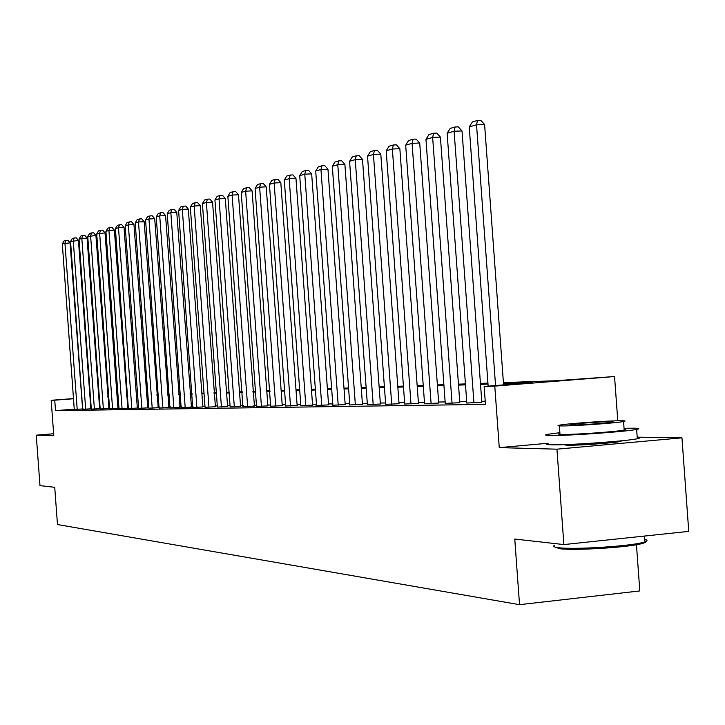<?xml version="1.0" encoding="UTF-8"?>
<svg xmlns="http://www.w3.org/2000/svg" width="725" height="725" viewBox="0 0 725 725"><rect width="100%" height="100%" fill="white"/><g stroke="black" fill="none" stroke-linecap="round" stroke-linejoin="round"><path stroke-width="1.09" d="M564.177 444.633L566.95 445.232C577.064 445.594 614.383 442.966 620.718 441.443L621.697 440.773M503.413 382.583L555.305 380.761L614.555 376.529L494.776 386.117L484.146 386.461L532.83 382.564L503.485 383.561M617.772 420.781L614.555 376.529M548.073 443.247L499.262 447.624L556.945 449.174L563.887 544.575L688.75 531.38L681.962 437.837L637.212 437.166M636.45 544.72L639.803 590.929L519.544 604.677L57.474 524.537L54.728 487.3L39.984 485.641L36.25 435.172L53.786 435.643L51.176 400.291L73.733 398.56M126.503 394.536L127.627 394.5M556.945 449.174L681.962 437.837M53.65 433.749L36.25 435.172M74.512 409.145L55.517 410.64L485.46 404.369L484.146 386.461M485.224 401.197L481.744 401.26M466.71 401.523L459.722 401.65M445.141 401.904L438.625 402.022M424.46 402.275L418.397 402.384M404.632 402.62L398.977 402.719M385.582 402.955L380.326 403.055M367.294 403.281L362.391 403.372M349.695 403.589L345.136 403.671M332.766 403.888L328.525 403.97M316.462 404.178L312.511 404.251M300.757 404.459L297.078 404.523M285.605 404.722L282.188 404.786M270.987 404.985L267.815 405.039M256.868 405.23L253.931 405.284M243.237 405.474L240.51 405.52M230.052 405.71L227.532 405.746M217.301 405.928L214.972 405.973M204.958 406.145L202.819 406.19M193.013 406.362L191.038 406.399M181.431 406.562L179.628 406.598M170.212 406.761L168.553 406.788M159.337 406.952L157.823 406.979M148.779 407.142L147.402 407.169M138.538 407.323L137.288 407.341M128.588 407.495L127.464 407.513M118.918 407.667L117.912 407.686M109.529 407.831L108.632 407.849M100.394 407.994L99.606 408.012M91.513 408.148L90.815 408.166M82.886 408.492L82.287 408.538M74.267 409.417L82.587 408.963L70.062 242.848L62.314 243.881L74.267 409.417M90.87 408.846L78.445 240.455L70.561 241.507L82.668 409.281L90.87 408.827M99.651 408.701L87.063 237.999L79.034 239.069L91.305 409.145L99.651 408.683M100.177 409L108.977 408.528L95.918 235.462L87.752 236.568L100.177 409M109.602 408.827L117.967 408.374M118.991 408.673L127.827 408.211L114.387 230.188L108.931 230.477L105.922 231.347L119 408.701M137.342 408.075L124.029 227.442L118.492 227.732L115.402 228.62L128.352 408.547L137.342 408.057M138.611 408.356L147.782 407.876L133.953 224.605L128.343 224.895L125.162 225.819L138.611 408.383M148.861 408.193L158.213 407.704L144.175 221.687L138.493 221.986L135.203 222.928L148.861 408.22M159.074 408.048L168.961 407.532L154.706 218.678L148.951 218.977L145.562 219.947L159.074 408.048M169.94 407.876L180.045 407.341L165.563 215.579L159.727 215.878L156.238 216.884L169.94 407.876M181.15 407.695L191.463 407.151L176.764 212.38L170.846 212.688L167.239 213.721L181.15 407.695M202.873 406.988L188.319 209.081L182.31 209.389L178.595 210.458L192.714 407.513L202.873 406.961M205.048 407.287L215.434 406.752L200.245 205.673L194.155 205.982L190.322 207.087L205.048 407.314M217.382 407.087L227.596 406.553M230.142 406.879L240.573 406.335M242.893 406.698L254.43 406.109L238.471 194.762L232.109 195.07L227.868 196.294L242.893 406.698M267.878 405.909L252.092 190.874L245.63 191.183L241.244 192.442L256.523 406.48L267.878 405.882M282.261 405.674L266.202 186.851L259.632 187.159L255.091 188.464L270.624 406.254L282.252 405.647M285.224 406.018L297.631 405.393L297.141 405.402L280.811 182.673L274.141 182.99L269.437 184.34L285.704 406.009L285.224 406.018M300.848 405.737L312.584 405.139M328.588 404.913L311.659 173.864L304.772 174.181L299.715 175.64L316.562 405.511L316.055 405.52L328.588 404.876M345.2 404.632L327.963 169.215L320.958 169.532L315.71 171.046L332.866 405.248L332.34 405.257L345.2 404.595M362.464 404.351L344.892 164.376L337.778 164.702L332.313 166.27L349.803 404.976L349.251 404.985L362.455 404.314M367.394 404.659L380.389 404.015M385.691 404.36L399.049 403.707M404.731 404.052L418.47 403.381M424.569 403.734L438.697 403.046M445.25 403.399L459.804 402.692M466.827 403.046L481.817 402.33M499.262 447.624L494.776 386.117M55.517 410.64L54.747 400.182L51.176 400.291M563.887 544.575L514.759 539.047L519.544 604.677M107.789 396.448L108.687 396.421M117.06 396.122L118.066 396.095M126.594 395.796L127.718 395.75M136.409 395.451L137.659 395.406M146.513 395.089L147.891 395.043M156.917 394.726L158.431 394.672M167.638 394.355L169.297 394.291M178.694 393.965L180.507 393.902M190.095 393.566L192.062 393.494M201.858 393.149L203.997 393.077M214.002 392.723L216.322 392.642M226.544 392.288L229.055 392.198M239.504 391.835L242.222 391.736M252.907 391.364L255.843 391.264M266.782 390.875L269.945 390.766M281.137 390.376L284.544 390.258M296.008 389.851L299.679 389.724M311.415 389.316L315.366 389.171M327.41 388.754L331.651 388.6M343.994 388.174L348.562 388.011M361.231 387.567L366.125 387.395M379.139 386.942L384.404 386.751M397.771 386.289L403.417 386.09M417.165 385.609L423.228 385.392M437.374 384.903L443.881 384.667M458.445 384.159L465.423 383.915M480.439 383.389L487.934 383.126M127.636 394.563L126.512 394.654M118.012 395.306L117.006 395.379M108.659 396.022L107.762 396.095M81.508 397.962L82.106 397.907M90.018 397.3L90.707 397.246M98.763 396.629L99.552 396.566M107.753 395.932L108.641 395.868M116.997 395.225L117.994 395.143M82.115 398.07L81.517 398.116M73.742 398.714L54.747 400.182M487.998 384.096L480.512 384.35M465.495 384.857L458.517 385.102M443.945 385.6L437.447 385.818M423.291 386.298L417.237 386.507M403.481 386.978L397.835 387.168M384.468 387.621L379.202 387.803M366.188 388.247L361.295 388.419M348.616 388.845L344.058 389.008M331.706 389.425L327.464 389.57M315.429 389.978L311.478 390.113M299.733 390.512L296.063 390.639M284.599 391.029L281.191 391.147M269.999 391.527L266.836 391.636M255.898 392.007L252.962 392.107M242.277 392.479L239.558 392.569M229.109 392.923L226.599 393.013M216.376 393.358L214.056 393.439M204.051 393.784L201.913 393.856M192.116 394.192L190.149 394.255M180.552 394.581L178.749 394.645M169.351 394.962L167.692 395.016M158.476 395.333L156.972 395.388M147.936 395.696L146.559 395.741M137.705 396.04L136.454 396.086M127.763 396.385L126.639 396.421M118.112 396.711L117.106 396.747M108.732 397.028L107.835 397.064M99.606 397.345L98.818 397.373M90.743 397.644L90.045 397.672M77.203 409.371L64.933 243.129L65.875 240.41L67.923 240.301L70.062 242.848M62.314 243.881L64.036 240.954L65.875 240.41M644.743 540.859C647.017 541.611 646.011 542.536 641.734 543.632C627.886 547.466 574.282 550.755 559.646 548.698L554.924 547.031M554.244 545.508C552.812 546.442 554.253 547.176 558.567 547.692C573.538 549.786 628.512 546.405 642.685 542.499L644.815 541.883C647.751 540.868 647.688 540.034 644.634 539.382M559.881 432.671L547.429 434.347C544.257 435.027 545.245 435.417 550.393 435.507C566.234 435.933 626.327 431.692 636.65 429.417C640.429 428.647 639.296 428.239 633.26 428.176L624.053 428.312M548.1 443.51C544.919 444.226 545.916 444.661 551.072 444.797C566.923 445.368 627.007 441.153 637.32 438.734C640.293 438.108 640.257 437.683 637.23 437.465M624.125 429.254L625.738 429.562L624.18 430.079C616.83 431.71 573.729 434.755 562.129 434.474C558.332 434.411 557.607 434.13 559.954 433.632L559.383 425.883M621.18 420.736C608.619 420.627 566.307 423.672 559.338 425.185C556.99 425.657 557.715 425.91 561.503 425.938C573.094 426.128 616.205 423.065 623.563 421.533C626.219 421.017 625.43 420.754 621.18 420.736M572.197 425.013C579.773 425.122 607.468 423.146 612.163 422.167L613.051 421.796L610.649 421.66C602.665 421.578 575.306 423.545 570.774 424.515L569.959 424.868L572.197 425.013M85.686 409.235L73.252 240.736L74.195 237.99L76.27 237.873L78.445 240.455M70.561 241.507L72.31 238.534L74.195 237.99M94.404 409.09L81.807 238.28L82.759 235.489L84.852 235.38L87.063 237.999M79.034 239.069L80.819 236.06L82.759 235.489M103.367 408.945L90.589 235.752L91.549 232.933L93.679 232.816L95.918 235.462M87.752 236.568L89.556 233.513L91.549 232.933M109.602 408.846L96.706 233.994L105.025 232.87L102.751 230.178L100.594 230.296L99.633 233.151L112.583 408.8M117.967 408.392L105.025 232.87M96.706 233.994L98.546 230.894L100.594 230.296M122.063 408.646L108.931 230.477L109.892 227.587L112.076 227.469L114.387 230.188M105.922 231.347L107.789 228.203L109.892 227.587M131.823 408.492L118.492 227.732L119.471 224.795L121.682 224.677L124.029 227.442M115.402 228.62L117.296 225.43L119.471 224.795M141.864 408.329L128.343 224.895L129.322 221.922L131.569 221.805L133.953 224.605M125.162 225.819L127.093 222.575L129.322 221.922M152.205 408.166L138.493 221.986L139.472 218.959L141.747 218.85L144.175 221.687M135.203 222.928L137.17 219.639L139.472 218.959M162.871 407.994L148.951 218.977L149.939 215.914L152.241 215.796L154.706 218.678M145.562 219.947L147.565 216.603L149.939 215.914M173.855 407.812L159.727 215.878L160.714 212.769L163.052 212.652L165.563 215.579M156.238 216.884L158.267 213.485L160.714 212.769M185.192 407.631L170.846 212.688L171.843 209.534L174.208 209.416L176.764 212.38M167.239 213.721L169.315 210.268L171.843 209.534M196.883 407.441L182.31 209.389L183.316 206.19L185.718 206.072L188.319 209.081M178.595 210.458L180.706 206.951L183.316 206.19M208.954 407.251L194.155 205.982L195.161 202.737L197.599 202.61L200.245 205.673M190.322 207.087L192.469 203.517L195.161 202.737M217.391 407.115L202.42 203.607L206.389 202.465L212.57 202.157L209.869 199.049L207.395 199.167L206.389 202.465L221.433 407.042M227.596 406.58L212.57 202.157M202.42 203.607L204.613 199.982L207.395 199.167M230.142 406.906L214.935 200.009L219.032 198.831L225.303 198.523L222.548 195.36L220.047 195.487L219.032 198.831L234.32 406.843M240.573 406.362L225.303 198.523M214.935 200.009L217.165 196.321L220.047 195.487M247.642 406.625L232.109 195.07L233.115 191.672L235.661 191.554L238.471 194.762M227.868 196.294L230.142 192.542L233.115 191.672M261.435 406.399L245.63 191.183L246.645 187.73L249.228 187.603L252.092 190.874M241.244 192.442L243.573 188.627L246.645 187.73M275.708 406.172L259.632 187.159L260.656 183.652L263.275 183.525L266.202 186.851M255.091 188.464L257.466 184.576L260.656 183.652M290.498 405.937L274.141 182.99L275.165 179.419L277.829 179.292L280.811 182.673M269.437 184.34L271.857 180.38L275.165 179.419M300.848 405.764L284.3 180.072L289.175 178.667L295.954 178.35L292.909 174.915L290.199 175.042L289.175 178.667L305.823 405.683M312.584 405.175L295.954 178.35M284.3 180.072L286.774 176.039L290.199 175.042M321.728 405.429L304.772 174.181L305.796 170.493L308.551 170.366L311.659 173.864M299.715 175.64L302.243 171.526L305.796 170.493M338.222 405.166L320.958 169.532L321.982 165.771L324.782 165.653L327.963 169.215M315.71 171.046L318.302 166.85L321.982 165.771M355.368 404.885L337.778 164.702L338.792 160.877L341.638 160.751L344.892 164.376M332.313 166.27L334.968 161.992L338.792 160.877M367.394 404.695L349.577 161.303L355.25 159.672L362.491 159.355L359.165 155.657L356.274 155.784L355.25 159.672L373.185 404.604M380.398 404.052L362.491 159.355M349.577 161.303L352.296 156.944L356.274 155.784M385.691 404.396L367.53 156.147L373.429 154.452L380.797 154.126L377.39 150.356L374.453 150.483L373.429 154.452L391.708 404.305M399.049 403.743L380.797 154.126M367.53 156.147L370.312 151.688L374.453 150.483M404.731 404.097L386.208 150.773L392.361 149.006L399.847 148.688L396.367 144.846L393.376 144.973L392.361 149.006L411.002 403.988M418.47 403.426L399.847 148.688M386.208 150.773L389.062 146.223L393.376 144.973M424.569 403.771L405.674 145.181L412.081 143.342L419.702 143.015L416.132 139.1L413.087 139.227L412.081 143.342L431.103 403.671M438.707 403.091L419.702 143.015M405.674 145.181L408.592 140.532L413.087 139.227M445.25 403.444L425.956 139.354L432.644 137.424L440.41 137.107L436.749 133.11L433.65 133.237L432.644 137.424L452.065 403.327M459.804 402.737L440.41 137.107M425.956 139.354L428.955 134.596L433.65 133.237M466.827 403.091L447.135 133.264L454.113 131.261L462.015 130.935L458.263 126.857L455.101 126.984L454.113 131.261L473.942 402.982M481.826 402.375L462.015 130.935M447.135 133.264L450.207 128.407L455.101 126.984M488.152 386.144L469.238 126.911L476.533 124.809L484.59 124.492L480.738 120.323L477.521 120.45L476.533 124.809L495.556 385.546M503.576 384.903L484.59 124.492M469.238 126.911L472.401 121.936L477.521 120.45M565.056 444.606L565.092 445.15M568.636 444.47L568.69 445.25M617.129 441.226L617.183 442.014M644.389 536.065L644.815 541.883M570.802 424.977L570.774 424.515M624.18 430.079L623.563 421.533M636.65 429.417L637.32 438.734M641.734 543.632L642.685 542.499"/></g></svg>
